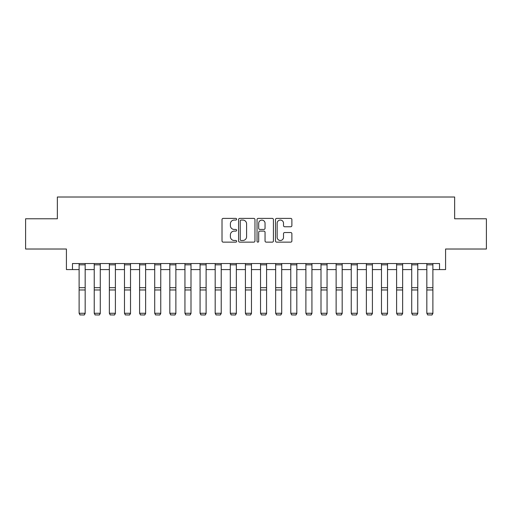 <?xml version="1.0" encoding="UTF-8"?>
<svg xmlns="http://www.w3.org/2000/svg" width="512" height="512" viewBox="0 0 512 512"><rect width="100%" height="100%" fill="white"/><g stroke="black" fill="none" stroke-linecap="round" stroke-linejoin="round"><path stroke-width="0.77" d="M236.646 219.232A0.832 0.832 0 0 0 235.821 218.4L223.206 218.4A1.184 1.184 0 0 0 222.016 219.584L222.016 240.954A1.184 1.184 0 0 0 223.206 242.144L235.821 242.144A0.832 0.832 0 0 0 236.646 241.312A0.832 0.832 0 0 0 235.821 240.48L234.189 240.48A3.802 3.802 0 0 1 230.387 236.685L230.387 234.899A3.802 3.802 0 0 1 234.189 231.104L235.821 231.104A0.832 0.832 0 0 0 236.646 230.272A0.832 0.832 0 0 0 235.821 229.44L234.189 229.44A3.802 3.802 0 0 1 230.387 225.638L230.387 223.859A3.802 3.802 0 0 1 234.189 220.064L235.821 220.064A0.832 0.832 0 0 0 236.646 219.232M290.694 226.771A1.184 1.184 0 0 0 291.885 225.581L291.885 219.584A1.184 1.184 0 0 0 290.694 218.4L276.685 218.4A1.184 1.184 0 0 0 275.501 219.584L275.501 240.954A1.184 1.184 0 0 0 276.685 242.144L290.694 242.144A1.184 1.184 0 0 0 291.885 240.954L291.885 233.715A1.184 1.184 0 0 0 290.694 232.525L284.698 232.525A1.184 1.184 0 0 0 283.514 233.715L283.514 237.306A3.174 3.174 0 0 1 280.339 240.48A3.174 3.174 0 0 1 277.158 237.306L277.158 223.238A3.174 3.174 0 0 1 280.339 220.064A3.174 3.174 0 0 1 283.514 223.238L283.514 225.581A1.184 1.184 0 0 0 284.698 226.771L290.694 226.771M72.467 269.581L72.467 263.533L439.533 263.533L439.533 269.581L445.581 269.581L445.581 249.018L486.4 249.018L486.4 218.784L454.65 218.784L454.65 197.011L57.35 197.011L57.35 218.784L25.6 218.784L25.6 249.018L66.419 249.018L66.419 269.581L79.117 269.581M254.963 219.584A1.184 1.184 0 0 0 253.773 218.4L239.763 218.4A1.184 1.184 0 0 0 238.579 219.584L238.579 240.954A1.184 1.184 0 0 0 239.763 242.144L253.773 242.144A1.184 1.184 0 0 0 254.963 240.954L254.963 219.584M258.227 218.4L272.237 218.4A1.184 1.184 0 0 1 273.421 219.584L273.421 240.954A1.184 1.184 0 0 1 272.237 242.144L266.24 242.144A1.184 1.184 0 0 1 265.05 240.954L265.05 232.288A1.184 1.184 0 0 0 263.866 231.104L259.885 231.104A1.184 1.184 0 0 0 258.701 232.288L258.701 241.312A0.832 0.832 0 0 1 257.869 242.144A0.832 0.832 0 0 1 257.037 241.312L257.037 219.584A1.184 1.184 0 0 1 258.227 218.4M85.165 269.581L94.234 269.581M100.282 269.581L109.357 269.581M115.398 269.581L124.474 269.581M130.522 269.581L139.59 269.581M145.638 269.581L154.707 269.581M160.755 269.581L169.824 269.581M175.872 269.581L184.947 269.581M190.995 269.581L200.064 269.581M206.112 269.581L215.181 269.581M221.229 269.581L230.298 269.581M236.346 269.581L245.414 269.581M251.462 269.581L260.538 269.581M266.586 269.581L275.654 269.581M281.702 269.581L290.771 269.581M296.819 269.581L305.888 269.581M311.936 269.581L321.005 269.581M327.053 269.581L336.128 269.581M342.176 269.581L351.245 269.581M357.293 269.581L366.362 269.581M372.41 269.581L381.478 269.581M387.526 269.581L396.602 269.581M402.643 269.581L411.718 269.581M417.766 269.581L426.835 269.581M432.883 269.581L439.533 269.581M241.069 220.064A0.832 0.832 0 0 0 240.243 220.896L240.243 239.648A0.832 0.832 0 0 0 241.069 240.48L242.79 240.48A3.802 3.802 0 0 0 246.592 236.685L246.592 223.859A3.802 3.802 0 0 0 242.79 220.064L241.069 220.064M265.05 223.296A3.174 3.174 0 0 0 261.875 220.122A3.174 3.174 0 0 0 258.701 223.296L258.701 228.256A1.184 1.184 0 0 0 259.885 229.44L263.866 229.44A1.184 1.184 0 0 0 265.05 228.256L265.05 223.296M85.165 263.533L85.165 313.485L84.256 314.989L80.026 314.899L84.256 314.989M80.026 314.989L79.117 313.267L85.165 313.267L84.256 314.899M79.117 263.533L79.117 313.267L80.026 314.899M100.282 263.533L100.282 313.485L99.379 314.989L95.142 314.899L99.379 314.989M95.142 314.989L94.234 313.267L100.282 313.267L99.379 314.899M94.234 263.533L94.234 313.267L95.142 314.899M115.398 263.533L115.398 313.485L114.496 314.989L110.259 314.899L114.496 314.989M110.259 314.989L109.357 313.267L115.398 313.267L114.496 314.899M109.357 263.533L109.357 313.267L110.259 314.899M130.522 263.533L130.522 313.485L129.613 314.989L125.382 314.899L129.613 314.989M125.382 314.989L124.474 313.267L130.522 313.267L129.613 314.899M124.474 263.533L124.474 313.267L125.382 314.899M145.638 263.533L145.638 313.485L144.73 314.989L140.499 314.899L144.73 314.989M140.499 314.989L139.59 313.267L145.638 313.267L144.73 314.899M139.59 263.533L139.59 313.267L140.499 314.899M160.755 263.533L160.755 313.485L159.846 314.989L155.616 314.899L159.846 314.989M155.616 314.989L154.707 313.267L160.755 313.267L159.846 314.899M154.707 263.533L154.707 313.267L155.616 314.899M175.872 263.533L175.872 313.485L174.97 314.989L170.733 314.899L174.97 314.989M170.733 314.989L169.824 313.267L175.872 313.267L174.97 314.899M169.824 263.533L169.824 313.267L170.733 314.899M190.995 263.533L190.995 313.485L190.086 314.989L185.85 314.899L190.086 314.989M185.85 314.989L184.947 313.267L190.995 313.267L190.086 314.899M184.947 263.533L184.947 313.267L185.85 314.899M206.112 263.533L206.112 313.485L205.203 314.989L200.973 314.899L205.203 314.989M200.973 314.989L200.064 313.267L206.112 313.267L205.203 314.899M200.064 263.533L200.064 313.267L200.973 314.899M221.229 263.533L221.229 313.485L220.32 314.989L216.09 314.899L220.32 314.989M216.09 314.989L215.181 313.267L221.229 313.267L220.32 314.899M215.181 263.533L215.181 313.267L216.09 314.899M236.346 263.533L236.346 313.485L235.437 314.989L231.206 314.899L235.437 314.989M231.206 314.989L230.298 313.267L236.346 313.267L235.437 314.899M230.298 263.533L230.298 313.267L231.206 314.899M251.462 263.533L251.462 313.485L250.56 314.989L246.323 314.899L250.56 314.989M246.323 314.989L245.414 313.267L251.462 313.267L250.56 314.899M245.414 263.533L245.414 313.267L246.323 314.899M266.586 263.533L266.586 313.485L265.677 314.989L261.44 314.899L265.677 314.989M261.44 314.989L260.538 313.267L266.586 313.267L265.677 314.899M260.538 263.533L260.538 313.267L261.44 314.899M281.702 263.533L281.702 313.485L280.794 314.989L276.563 314.899L280.794 314.989M276.563 314.989L275.654 313.267L281.702 313.267L280.794 314.899M275.654 263.533L275.654 313.267L276.563 314.899M296.819 263.533L296.819 313.485L295.91 314.989L291.68 314.899L295.91 314.989M291.68 314.989L290.771 313.267L296.819 313.267L295.91 314.899M290.771 263.533L290.771 313.267L291.68 314.899M311.936 263.533L311.936 313.485L311.027 314.989L306.797 314.899L311.027 314.989M306.797 314.989L305.888 313.267L311.936 313.267L311.027 314.899M305.888 263.533L305.888 313.267L306.797 314.899M327.053 263.533L327.053 313.485L326.15 314.989L321.914 314.899L326.15 314.989M321.914 314.989L321.005 313.267L327.053 313.267L326.15 314.899M321.005 263.533L321.005 313.267L321.914 314.899M342.176 263.533L342.176 313.485L341.267 314.989L337.03 314.899L341.267 314.989M337.03 314.989L336.128 313.267L342.176 313.267L341.267 314.899M336.128 263.533L336.128 313.267L337.03 314.899M357.293 263.533L357.293 313.485L356.384 314.989L352.154 314.899L356.384 314.989M352.154 314.989L351.245 313.267L357.293 313.267L356.384 314.899M351.245 263.533L351.245 313.267L352.154 314.899M372.41 263.533L372.41 313.485L371.501 314.989L367.27 314.899L371.501 314.989M367.27 314.989L366.362 313.267L372.41 313.267L371.501 314.899M366.362 263.533L366.362 313.267L367.27 314.899M387.526 263.533L387.526 313.485L386.618 314.989L382.387 314.899L386.618 314.989M382.387 314.989L381.478 313.267L387.526 313.267L386.618 314.899M381.478 263.533L381.478 313.267L382.387 314.899M402.643 263.533L402.643 313.485L401.741 314.989L397.504 314.899L401.741 314.989M397.504 314.989L396.602 313.267L402.643 313.267L401.741 314.899M396.602 263.533L396.602 313.267L397.504 314.899M417.766 263.533L417.766 313.485L416.858 314.989L412.621 314.899L416.858 314.989M412.621 314.989L411.718 313.267L417.766 313.267L416.858 314.899M411.718 263.533L411.718 313.267L412.621 314.899M432.883 263.533L432.883 313.485L431.974 314.989L427.744 314.899L431.974 314.989M427.744 314.989L426.835 313.267L432.883 313.267L431.974 314.899M426.835 263.533L426.835 313.267L427.744 314.899M85.165 287.68L79.117 287.68M85.165 289.971L79.117 289.971M85.165 264.832L79.117 264.832M100.282 287.68L94.234 287.68M100.282 289.971L94.234 289.971M100.282 264.832L94.234 264.832M115.398 287.68L109.357 287.68M115.398 289.971L109.357 289.971M115.398 264.832L109.357 264.832M130.522 287.68L124.474 287.68M130.522 289.971L124.474 289.971M130.522 264.832L124.474 264.832M145.638 287.68L139.59 287.68M145.638 289.971L139.59 289.971M145.638 264.832L139.59 264.832M160.755 287.68L154.707 287.68M160.755 289.971L154.707 289.971M160.755 264.832L154.707 264.832M175.872 287.68L169.824 287.68M175.872 289.971L169.824 289.971M175.872 264.832L169.824 264.832M190.995 287.68L184.947 287.68M190.995 289.971L184.947 289.971M190.995 264.832L184.947 264.832M206.112 287.68L200.064 287.68M206.112 289.971L200.064 289.971M206.112 264.832L200.064 264.832M221.229 287.68L215.181 287.68M221.229 289.971L215.181 289.971M221.229 264.832L215.181 264.832M236.346 287.68L230.298 287.68M236.346 289.971L230.298 289.971M236.346 264.832L230.298 264.832M251.462 287.68L245.414 287.68M251.462 289.971L245.414 289.971M251.462 264.832L245.414 264.832M266.586 287.68L260.538 287.68M266.586 289.971L260.538 289.971M266.586 264.832L260.538 264.832M281.702 287.68L275.654 287.68M281.702 289.971L275.654 289.971M281.702 264.832L275.654 264.832M296.819 287.68L290.771 287.68M296.819 289.971L290.771 289.971M296.819 264.832L290.771 264.832M311.936 287.68L305.888 287.68M311.936 289.971L305.888 289.971M311.936 264.832L305.888 264.832M327.053 287.68L321.005 287.68M327.053 289.971L321.005 289.971M327.053 264.832L321.005 264.832M342.176 287.68L336.128 287.68M342.176 289.971L336.128 289.971M342.176 264.832L336.128 264.832M357.293 287.68L351.245 287.68M357.293 289.971L351.245 289.971M357.293 264.832L351.245 264.832M372.41 287.68L366.362 287.68M372.41 289.971L366.362 289.971M372.41 264.832L366.362 264.832M387.526 287.68L381.478 287.68M387.526 289.971L381.478 289.971M387.526 264.832L381.478 264.832M402.643 287.68L396.602 287.68M402.643 289.971L396.602 289.971M402.643 264.832L396.602 264.832M417.766 287.68L411.718 287.68M417.766 289.971L411.718 289.971M417.766 264.832L411.718 264.832M432.883 287.68L426.835 287.68M432.883 289.971L426.835 289.971M432.883 264.832L426.835 264.832"/></g></svg>
